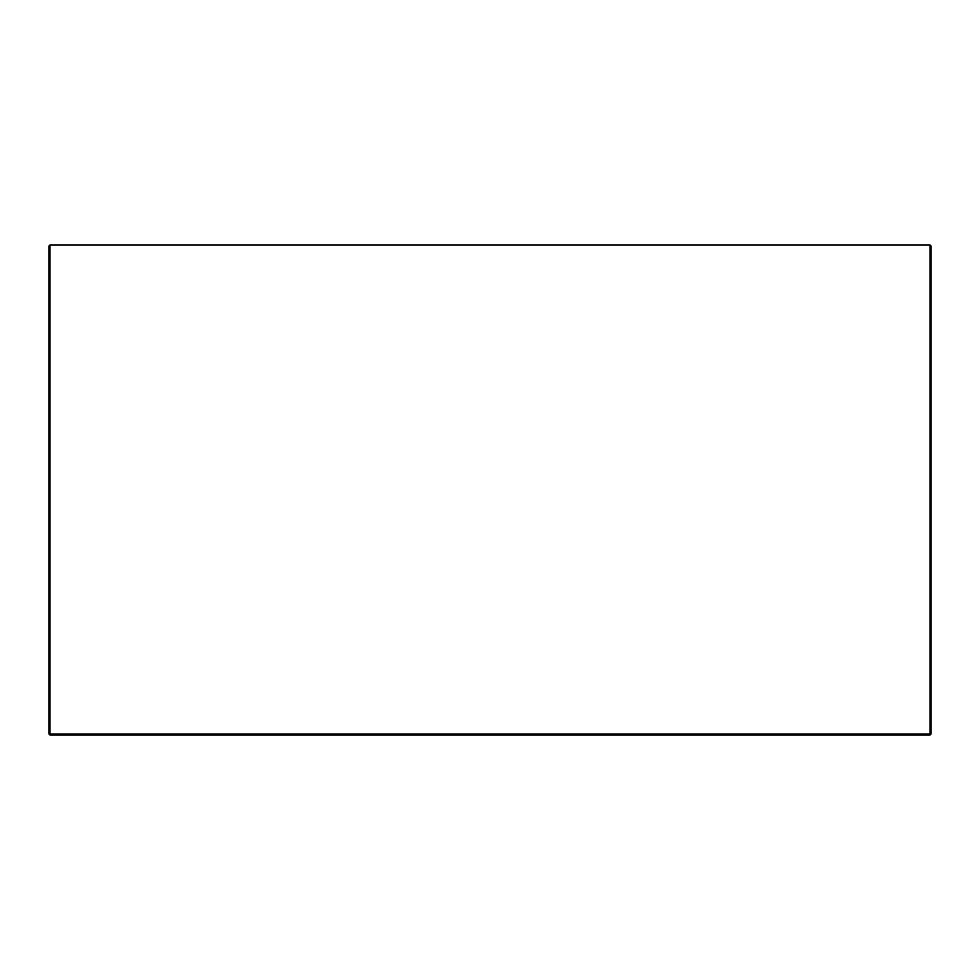 <?xml version="1.0" encoding="UTF-8"?>
<svg xmlns="http://www.w3.org/2000/svg" width="980" height="980" viewBox="0 0 980 980"><rect width="100%" height="100%" fill="white"/><g stroke="black" fill="none" stroke-linecap="round" stroke-linejoin="round"><path stroke-width="1.47" d="M49 245.98L49.98 245L49.98 734.02L931 734.02L931 245.98L930.02 245L49.98 245L49 245.98L49 734.02L49.98 735L930.02 735L931 734.02L930.02 735L930.02 245L931 245.98M49.98 734.02L49.98 735L49 734.02L49.98 734.02"/></g></svg>
